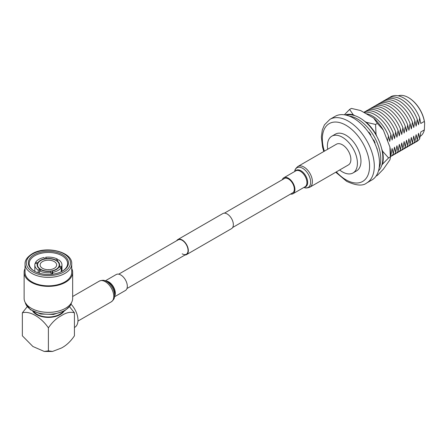 <?xml version="1.0" encoding="UTF-8"?>
<svg xmlns="http://www.w3.org/2000/svg" width="447" height="447" viewBox="0 0 447 447"><rect width="100%" height="100%" fill="white"/><g stroke="black" fill="none" stroke-linecap="round" stroke-linejoin="round"><path stroke-width="0.67" d="M182.197 253.829A8.275 4.777 -120 0 0 186.332 254.237A8.275 4.777 -120 0 0 187.6 247.61A8.275 4.777 -120 0 0 182.197 240.318A8.275 4.777 -120 0 0 178.057 239.91L118.695 274.179M184.991 255.013A8.7 5.023 -120 0 0 186.544 254.606A8.7 5.023 -120 0 0 187.874 247.638A8.7 5.023 -120 0 0 182.197 239.972A8.7 5.023 -120 0 0 177.845 239.542A8.7 5.023 -120 0 0 176.716 240.682M186.544 254.606L231.546 228.624A8.7 5.023 -120 0 0 232.876 221.656A8.7 5.023 -120 0 0 227.193 213.99A8.7 5.023 -120 0 0 222.846 213.56L177.845 239.542M339.636 169.989A21.216 12.248 -120 0 0 342.413 171.894A21.216 12.248 -120 0 0 353.024 172.944A21.216 12.248 -120 0 0 356.276 155.942A21.216 12.248 -120 0 0 342.413 137.251A21.216 12.248 -120 0 0 331.808 136.201A21.216 12.248 -120 0 0 327.673 149.264M353.024 172.944L356.566 170.899A21.216 12.248 -120 0 0 359.818 153.897A21.216 12.248 -120 0 0 345.961 135.206A21.216 12.248 -120 0 0 335.351 134.156L331.808 136.201M366.696 182.985L371.893 179.985A36.749 21.216 -120 0 0 377.525 150.538A36.749 21.216 -120 0 0 353.516 118.159A36.749 21.216 -120 0 0 335.144 116.337L329.947 119.338A36.749 21.216 60 0 1 348.319 121.159A36.749 21.216 60 0 1 372.329 153.539A36.749 21.216 60 0 1 366.696 182.985C362.752 186.215 356.069 185.661 346.648 181.331L335.747 172.235M389.164 138.805A23.121 13.349 60 0 1 389.745 141.392L388.471 135.977A25.881 14.941 -120 0 0 372.541 116.047A25.881 14.941 -120 0 0 366.02 113.672M391.561 137.419A23.121 13.349 60 0 1 392.142 140.006L390.868 134.592A25.881 14.941 -120 0 0 374.938 114.661A25.881 14.941 -120 0 0 364.037 112.527M393.963 136.033A23.121 13.349 60 0 1 394.545 138.62L393.271 133.206A25.881 14.941 -120 0 0 377.341 113.275A25.881 14.941 -120 0 0 363.791 112.381M396.36 134.648A23.121 13.349 60 0 1 396.942 137.235L395.668 131.82A25.881 14.941 -120 0 0 379.738 111.89A25.881 14.941 -120 0 0 365.652 111.398M398.763 133.262A23.121 13.349 60 0 1 399.344 135.849L398.07 130.435A25.881 14.941 -120 0 0 382.14 110.504A25.881 14.941 -120 0 0 368.054 110.012M401.166 131.876A23.121 13.349 60 0 1 401.741 134.463L400.467 129.049A25.881 14.941 -120 0 0 384.537 109.118A25.881 14.941 -120 0 0 370.457 108.627M403.563 130.49A23.121 13.349 60 0 1 404.144 133.077L402.87 127.663A25.881 14.941 -120 0 0 386.94 107.733A25.881 14.941 -120 0 0 372.854 107.241M405.965 129.105A23.121 13.349 60 0 1 406.541 131.692L405.267 126.277A25.881 14.941 -120 0 0 389.337 106.347A25.881 14.941 -120 0 0 375.257 105.855M408.362 127.719A23.121 13.349 60 0 1 408.944 130.306L407.67 124.892A25.881 14.941 -120 0 0 391.74 104.961A25.881 14.941 -120 0 0 377.654 104.469M410.765 126.333A23.121 13.349 60 0 1 411.346 128.92L410.072 123.506A25.881 14.941 -120 0 0 394.137 103.575A25.881 14.941 -120 0 0 380.056 103.084M413.162 124.948A23.121 13.349 60 0 1 413.743 127.535L412.469 122.12A25.881 14.941 -120 0 0 396.539 102.19A25.881 14.941 -120 0 0 382.453 101.698M415.565 123.562A23.121 13.349 60 0 1 416.146 126.149L414.872 120.735A25.881 14.941 -120 0 0 398.942 100.804A25.881 14.941 -120 0 0 384.856 100.312M417.962 122.176A23.121 13.349 60 0 1 418.543 124.763L417.269 119.349A25.881 14.941 -120 0 0 401.339 99.418A25.881 14.941 -120 0 0 387.253 98.927M408.569 97.669A22.696 13.103 60 0 1 408.72 97.759A22.696 13.103 60 0 1 424.65 123.227L424.348 121.411L420.795 123.461L419.672 117.963A25.881 14.941 -120 0 0 403.742 98.033A25.881 14.941 -120 0 0 389.655 97.541M390.499 155.897A25.881 14.941 -120 0 0 390.868 155.394L392.142 148.51A23.121 13.349 60 0 1 391.896 149.449M390.443 156.724A25.881 14.941 -120 0 0 393.271 154.008L394.545 147.124A23.121 13.349 60 0 1 394.299 148.063M391.421 156.031A25.881 14.941 -120 0 0 395.668 152.623L396.942 145.739A23.121 13.349 60 0 1 396.696 146.677M393.824 154.645A25.881 14.941 -120 0 0 398.07 151.237L399.344 144.353A23.121 13.349 60 0 1 399.098 145.292M396.221 153.26A25.881 14.941 -120 0 0 400.467 149.851L401.741 142.967A23.121 13.349 60 0 1 401.495 143.906M398.623 151.874A25.881 14.941 -120 0 0 402.87 148.465L404.144 141.582A23.121 13.349 60 0 1 403.898 142.52M401.026 150.488A25.881 14.941 -120 0 0 405.267 147.08L406.541 140.196A23.121 13.349 60 0 1 406.295 141.135M403.423 149.102A25.881 14.941 -120 0 0 407.67 145.694L408.944 138.81A23.121 13.349 60 0 1 408.698 139.749M405.826 147.717A25.881 14.941 -120 0 0 410.072 144.308L411.346 137.425A23.121 13.349 60 0 1 411.1 138.363M408.223 146.331A25.881 14.941 -120 0 0 412.469 142.923L413.743 136.039A23.121 13.349 60 0 1 413.497 136.978M410.625 144.945A25.881 14.941 -120 0 0 414.872 141.537L416.146 134.653A23.121 13.349 60 0 1 415.9 135.592M413.022 143.56A25.881 14.941 -120 0 0 417.269 140.151L418.543 133.267A23.121 13.349 60 0 1 418.297 134.206M420.146 136.391A23.121 13.349 -120 0 0 424.348 129.915L424.65 123.227M415.425 142.174A25.881 14.941 -120 0 0 419.672 138.766L420.795 131.966L424.348 129.915M424.348 121.411A23.121 13.349 -120 0 0 408.418 97.586A23.121 13.349 -120 0 0 398.199 95.826M418.543 133.267L419.672 138.766M419.672 117.963L418.543 124.763M416.146 134.653L417.269 140.151M417.269 119.349L416.146 126.149M413.743 136.039L414.872 141.537M414.872 120.735L413.743 127.535M411.346 137.425L412.469 142.923M412.469 122.12L411.346 128.92M408.944 138.81L410.072 144.308M410.072 123.506L408.944 130.306M406.541 140.196L407.67 145.694M407.67 124.892L406.541 131.692M404.144 141.582L405.267 147.08M405.267 126.277L404.144 133.077M401.741 142.967L402.87 148.465M402.87 127.663L401.741 134.463M399.344 144.353L400.467 149.851M400.467 129.049L399.344 135.849M396.942 145.739L398.07 151.237M398.07 130.435L396.942 137.235M394.545 147.124L395.668 152.623M395.668 131.82L394.545 138.62M392.142 148.51L393.271 154.008M393.271 133.206L392.142 140.006M390.566 154.282L390.868 155.394M390.868 134.592L389.745 141.392M388.471 135.977L387.566 140.978M346.308 115.17A32.586 18.813 60 0 1 359.818 117.919A32.586 18.813 60 0 1 380.336 144.269A32.586 18.813 60 0 1 378.48 170.899M349.269 116.108A32.586 18.813 60 0 1 357.717 119.131A32.586 18.813 60 0 1 379.151 167.871M374.575 142.744L374.938 142.532M369.099 132.424L368.741 132.636M373.217 139.967L373.681 139.85A29.189 16.852 60 0 1 375.094 142.906L374.698 143.006M376.748 148.125L376.944 148.164A29.189 16.852 60 0 1 377.586 150.745M363.316 126.026A29.189 16.852 60 0 1 365.227 127.87L365.165 128.06M368.574 132.396L368.859 132.105A29.189 16.852 60 0 1 370.803 134.854L370.462 135.195M376.028 176.146L377.369 175.375L383.353 169.195L389.896 159.881L390.376 157.785L389.896 146.996L383.353 130.116L377.369 123.411L373.686 118.097L360.589 110.538L351.387 108.409L349.588 109.448L344.369 114.795M349.588 109.448L353.27 114.762A33.139 19.132 -120 0 0 345.207 114.935M377.369 123.411L375.569 124.45L366.367 122.322L364.78 121.405M354.857 115.678L353.27 114.762M375.569 124.45L376.033 134.346L376.827 136.391M382.576 151.22L388.56 157.931L382.576 164.105A33.139 19.132 -120 0 0 382.576 151.22L381.783 149.175M390.36 156.891L388.56 157.931M381.783 165.239L382.576 164.105M366.367 122.322A33.139 19.132 60 0 1 376.033 134.346M373.686 118.097A33.139 19.132 60 0 1 383.353 130.116M390.376 157.785L390.51 155.802A33.139 19.132 -120 0 0 389.896 146.996M291.958 193.255A8.359 4.828 -120 0 0 292.595 192.987A8.359 4.828 -120 0 0 294.322 189.159A8.359 4.828 -120 0 0 290.673 180.75A8.359 4.828 -120 0 0 284.236 178.509A8.359 4.828 -120 0 0 283.683 178.929M297.953 166.429A11.963 6.906 -120 0 1 307.173 169.631A11.963 6.906 -120 0 1 312.392 181.672A11.963 6.906 -120 0 1 309.916 187.148L348.397 164.932A11.963 6.906 -120 0 0 350.878 159.456A11.963 6.906 -120 0 0 345.654 147.415A11.963 6.906 -120 0 0 336.435 144.208L297.953 166.429C295.802 168.212 294.746 169.804 294.78 171.201A11.331 6.543 -120 0 1 303.418 168.787A11.331 6.543 -120 0 1 310.648 182.164A11.331 6.543 -120 0 1 304.195 187.511L303.932 187.422M290.533 194.082A9.208 5.314 -120 0 0 293.02 193.724A9.208 5.314 -120 0 0 294.925 189.506A9.208 5.314 -120 0 0 290.908 180.242A9.208 5.314 -120 0 0 283.811 177.777A9.208 5.314 -120 0 0 282.258 179.75M105.296 280.839L116.209 274.536A9.208 5.314 60 0 1 120.813 274.994A9.208 5.314 60 0 1 126.825 283.107A9.208 5.314 60 0 1 125.417 290.483L114.499 296.786M62.58 271.061A20.07 11.588 180 0 1 34.201 271.061A20.07 11.588 180 0 1 34.201 254.678A20.07 11.588 180 0 1 62.58 254.678A20.07 11.588 180 0 1 62.58 271.061L62.58 271.061M62.273 271.234A19.221 11.097 0 0 0 67.609 263.562A19.221 11.097 0 0 0 55.746 253.309A19.221 11.097 0 0 0 34.799 255.718A19.221 11.097 0 0 0 29.172 263.562A19.221 11.097 0 0 0 34.508 271.234M52.718 274.184L52.718 272.379A13.578 7.839 0 0 0 57.993 270.491A13.578 7.839 0 0 0 61.261 267.446L61.261 271.759M44.063 257.517A13.578 7.839 0 0 0 38.788 259.405A13.578 7.839 0 0 0 35.52 262.45L37.783 262.797A11.242 6.493 0 0 1 40.442 260.361A11.242 6.493 0 0 1 44.672 258.824L44.063 257.517M45.706 258.897L45.706 257.265A13.578 7.839 0 0 1 57.372 259.07L55.719 260.025A11.242 6.493 0 0 0 46.309 258.567L45.706 257.265M57.372 260.456L57.372 259.07M61.697 266.501A13.578 7.839 0 0 0 61.965 264.948A13.578 7.839 0 0 0 58.574 259.763L56.92 260.718A11.242 6.493 0 0 1 59.635 264.948A11.242 6.493 0 0 1 59.44 266.149L61.697 266.501L61.697 271.541M52.115 274.257L52.115 271.072A11.242 6.493 0 0 0 56.339 269.535A11.242 6.493 0 0 0 58.998 267.099L61.261 267.446M41.063 269.871A11.242 6.493 0 0 0 50.472 271.329L51.081 272.631A13.578 7.839 0 0 1 39.409 270.826L41.063 269.871M39.861 270.564L39.861 269.178L38.207 270.133A13.578 7.839 0 0 1 34.816 264.948L34.816 271.402M37.341 266.149L37.341 263.747A11.242 6.493 0 0 0 37.146 264.948A11.242 6.493 0 0 0 39.861 269.178M37.783 263.724L37.783 262.797M34.816 264.948A13.578 7.839 0 0 1 35.084 263.395L37.341 263.747M52.718 272.379L52.115 271.072M56.043 269.362A10.817 6.247 0 0 0 59.211 264.948A10.817 6.247 0 0 0 52.534 259.176A10.817 6.247 0 0 0 40.738 260.534A10.817 6.247 0 0 0 37.57 264.948A10.817 6.247 0 0 0 44.253 270.72A10.817 6.247 0 0 0 56.043 269.362M64.893 281.889A23.333 13.471 0 0 0 71.727 272.363L71.727 263.909A23.333 13.471 180 0 1 64.893 273.435A23.333 13.471 180 0 1 39.459 276.358A23.333 13.471 180 0 1 25.054 263.909L25.054 272.363A23.333 13.471 0 0 0 39.459 284.806A23.333 13.471 0 0 0 64.893 281.889M51.081 274.352L51.081 272.631M39.409 273.229L39.409 270.826M38.207 272.854L38.207 270.133M35.52 263.462L35.52 262.45M55.719 260.355L55.719 260.025M56.92 261.104L56.92 260.718M59.44 267.166L59.44 266.149M42.543 261.573A8.275 4.777 0 0 0 40.118 264.948A8.275 4.777 0 0 0 45.225 269.362A8.275 4.777 0 0 0 54.243 268.329A8.275 4.777 0 0 0 56.663 264.948A8.275 4.777 0 0 0 51.556 260.534A8.275 4.777 0 0 0 42.543 261.573M48.008 269.72A0.536 0.313 180 0 1 48.773 269.72M25.054 268.513A24.267 14.013 0 0 0 24.121 272.363A24.267 14.013 0 0 0 39.101 285.309A24.267 14.013 0 0 0 65.553 282.269A24.267 14.013 0 0 0 72.66 272.363A24.267 14.013 0 0 0 71.727 268.513M24.121 272.363L24.121 298.345A24.267 14.013 0 0 0 39.101 311.285A24.267 14.013 0 0 0 65.553 308.251A24.267 14.013 0 0 0 72.66 298.345L72.66 272.363M62.865 311.794A16.12 9.309 180 0 1 59.792 314.28A16.12 9.309 180 0 1 33.916 311.794M64.061 311.19A16.802 9.7 180 0 1 60.272 314.554A16.802 9.7 180 0 1 32.72 311.19M74.431 312.839L74.431 335.809C70.648 341.43 66.307 345.503 61.412 348.034L52.517 351.454L48.393 350.845L48.393 327.874C52.176 322.253 56.518 318.18 61.412 315.649C66.262 312.537 70.604 311.598 74.431 312.839L69.564 306.715M71.034 304.195A15.785 9.113 60 0 1 77.974 320.136A15.785 9.113 60 0 1 74.705 327.36L74.431 327.517M48.393 350.845L44.264 351.454L32.888 346.492L22.35 335.809L22.35 312.839C29.647 310.531 41.202 317.236 48.393 327.874M27.217 306.715L22.35 312.839M336.345 171.894A33.408 19.288 -120 0 0 345.961 179.8A33.408 19.288 -120 0 0 369.58 166.167A33.408 19.288 -120 0 0 345.961 125.249A33.408 19.288 -120 0 0 324.382 151.17M304.446 187.125A9.476 5.47 -120 0 0 307.676 182.37A9.476 5.47 -120 0 0 302.775 172.089A9.476 5.47 -120 0 0 295.238 171.179M293.02 193.724L305.016 186.796A9.208 5.314 -120 0 0 306.927 182.577A9.208 5.314 -120 0 0 302.904 173.313A9.208 5.314 -120 0 0 295.813 170.849L283.811 177.777M99.312 281.113A11.963 6.906 60 0 1 105.291 281.705A11.963 6.906 60 0 1 113.108 292.249A11.963 6.906 60 0 1 111.275 301.837C113.426 300.049 114.482 298.456 114.449 297.065A11.331 6.543 60 0 0 106.593 281.47A11.331 6.543 60 0 0 105.028 280.75C103.838 280.023 101.933 280.14 99.312 281.113L72.66 296.501M105.028 280.75L106.95 281.414A9.476 5.47 60 0 1 108.258 282.023A9.476 5.47 60 0 1 114.829 295.065L114.449 297.065M105.855 281.034A9.208 5.314 60 0 1 108.811 281.923A9.208 5.314 60 0 1 114.611 296.205M63.994 271.877A22.065 12.739 0 0 0 63.994 253.862A22.065 12.739 0 0 0 32.793 253.862A22.065 12.739 0 0 0 32.793 271.877A22.065 12.739 0 0 0 63.994 271.877M25.272 302.608A23.333 13.471 0 0 0 40.956 313.537A23.333 13.471 0 0 0 64.893 310.296A23.333 13.471 0 0 0 71.509 302.608M293.143 192.573L232.675 227.484M186.332 254.237L126.97 288.511M284.873 178.241L224.4 213.152M408.72 97.759L408.418 97.586M329.947 119.338L324.444 124.847L322.309 129.937L321.365 136.927L322.578 147.27L323.784 151.511M309.916 187.148C307.29 188.12 305.385 188.237 304.195 187.511M77.94 321.08L111.275 301.837M61.965 264.948L61.965 271.402M59.211 264.948L59.211 267.127M71.727 263.909C72.57 251.622 45.538 245.33 32.156 253.801C27.222 256.997 24.859 260.366 25.054 263.909M37.57 264.948L37.57 266.714M71.542 302.546L70.224 305.765L64.625 310.877L53.439 314.453L40.75 314.017L30.323 309.687L25.239 302.546M52.517 351.454L44.264 351.454"/></g></svg>
